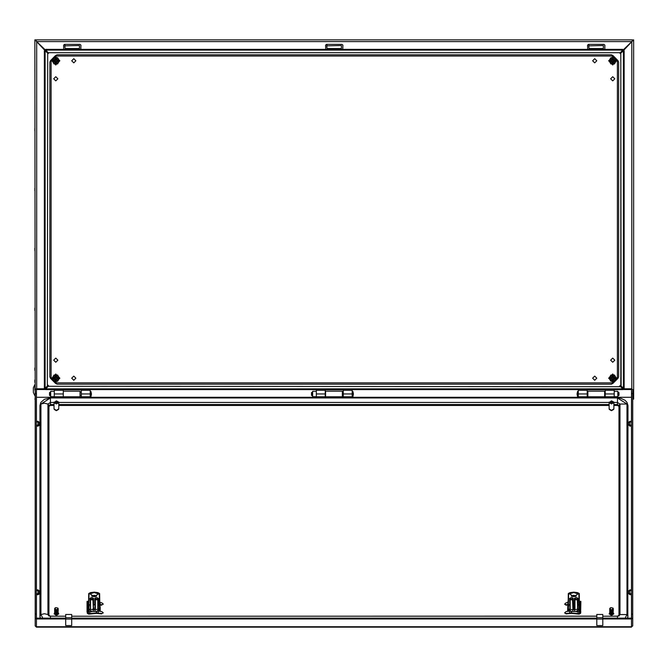 <?xml version="1.0" encoding="UTF-8"?>
<svg xmlns="http://www.w3.org/2000/svg" width="667" height="667" viewBox="0 0 667 667"><rect width="100%" height="100%" fill="white"/><g stroke="black" fill="none" stroke-linecap="round" stroke-linejoin="round"><path stroke-width="1" d="M614.19 391.287L617.784 391.287L617.784 396.682L614.19 396.682M312.214 395.781L311.497 395.364L311.497 392.605L312.214 392.188L312.214 395.781L312.69 395.781M352.209 396.531L352.935 396.531L352.935 391.437L352.209 391.437M618.976 392.605L618.976 395.364L618.259 395.781L618.259 392.188L618.976 392.605M577.539 396.531L577.063 393.989L577.539 391.437L577.539 396.531L578.264 396.531M316.283 396.682L312.69 396.682L312.69 391.287L316.283 391.287M54.31 391.287L50.717 391.287L50.717 396.682L54.31 396.682M604.61 396.748L604.61 391.229L587.844 391.229L587.844 397.699L604.61 397.699L604.61 396.748L587.844 396.748M36.343 397.299L63.29 397.39M604.61 397.39L631.557 397.299M65.683 618.184L36.343 618.151L36.343 393.597L35.151 393.597L35.151 625.904L36.402 627.155L35.151 625.854L35.151 618.151L36.402 618.959L36.402 626.705L631.491 626.705L631.491 627.155L36.402 627.155M628.681 593.313L629.881 593.73L629.881 590.537L628.681 591.037L628.681 593.538L631.557 593.922M631.557 594.647L629.881 594.714L629.881 593.963M631.557 590.395L629.881 590.345L629.881 589.87L631.557 589.936M629.881 594.714L628.681 593.538M629.881 590.345L628.681 590.845L629.881 589.87M63.29 389.645L63.29 397.699L80.057 397.699L80.057 391.229L63.29 391.229M342.329 396.748L342.329 391.229L325.563 391.229L325.563 397.699L342.329 397.699L342.329 396.748L325.563 396.748M628.681 424.721L629.881 425.146L629.881 421.944L628.681 422.453L628.681 424.954L631.557 425.329M631.557 426.063L629.881 426.13L629.881 425.379M631.557 421.811L629.881 421.752L629.881 421.277L631.557 421.352M629.881 426.13L628.681 424.954M629.881 421.752L628.681 422.261L629.881 421.277M36.343 421.352L38.019 421.277L39.22 422.261L39.22 425.471L38.019 426.13L38.019 425.379L39.22 424.954M36.343 422.003L38.019 421.944L38.019 425.146L39.22 424.721M38.019 421.277L39.22 422.261M98.074 605.061L98.074 608.546L98.374 604.936L98.374 609.188L99.558 608.829L99.316 593.938L98.433 593.888L99.566 593.797L94.18 592.129L97.991 592.613L99.666 593.572L99.875 609.038L96.682 611.372L95.081 611.431L96.682 611.372M98.374 609.188L97.774 608.779L97.774 600.2L97.174 599.4L95.081 599.975L95.981 599.4L95.981 598.016L95.081 598.599L95.381 608.779L94.972 609.596L93.288 609.596L93.288 611.431L95.081 611.431L94.972 609.596M93.397 609.596L92.988 600.2L92.388 599.4L90.295 599.975L91.187 599.4L91.187 598.016L90.295 598.599L90.404 609.396L93.288 609.596M93.288 605.061L93.78 609.596M577.964 609.188L577.664 598.599L576.763 597.599L577.964 598.366L577.964 609.188L579.148 608.829L578.898 593.938L578.022 593.888L579.156 593.797L573.77 592.129L577.58 592.613L579.248 593.572L579.456 609.038L576.263 611.372L574.671 611.431L576.263 611.372M577.664 608.546L577.364 600.2L576.763 599.4L574.671 599.975L575.563 599.4L575.563 598.016L574.671 598.599L574.971 608.779L574.562 609.596L572.87 609.596L572.87 611.431L574.671 611.431L574.562 609.596M572.978 609.596L572.569 600.2L571.969 599.4L569.876 599.975L570.777 599.4L570.777 598.016L569.876 598.599L569.993 609.396L572.87 609.596M573.17 609.53L572.87 598.599L571.969 597.599L573.17 598.366L573.362 609.596M36.343 589.936L38.019 589.87L39.22 590.845L39.22 594.055L38.019 594.714L38.019 593.963L39.22 593.538M36.343 590.587L38.019 590.537L38.019 593.73L39.22 593.313M38.019 589.87L39.22 590.845M49.516 395.364L49.516 392.605L50.233 392.188L50.233 395.781L49.516 395.364M90.954 391.437L91.437 393.989L90.954 396.531L90.954 391.437L90.237 391.437M59.83 54.811L58.854 54.811M618.676 375.121L618.676 374.137M34.851 384.601L33.35 387.785L33.35 392.496L34.851 395.681M34.851 390.145L34.851 385.951M605.211 389.645L605.211 396.773L614.19 396.773L614.19 389.645M578.264 389.645L578.264 396.773L587.243 396.773L587.243 389.645M81.257 389.645L81.257 396.773L90.237 396.773L90.237 389.645M54.31 389.645L54.31 396.773L63.29 396.773M343.23 389.645L343.23 396.773L352.209 396.773L352.209 389.645M316.283 389.645L316.283 396.773L325.263 396.773L325.263 389.645M90.404 609.396L89.995 598.366L91.187 597.599L93.588 598.366L93.588 604.936L94.781 604.936L94.781 598.366L95.981 597.599L98.374 598.366L98.374 604.936L99.625 605.027M92.988 600.2L92.388 597.599M95.081 604.727L93.288 604.727L93.288 598.599L91.187 597.599M97.774 600.2L97.174 597.599M99.608 604.702L98.074 604.727L98.074 598.599L95.981 597.599M95.081 611.464L91.687 611.372L88.494 609.038L88.703 593.572L88.494 609.038M569.993 609.396L569.576 598.366L571.969 597.599M574.179 609.596L574.37 598.366L576.763 597.599M572.569 600.2L571.969 598.016L570.777 597.599M577.364 600.2L576.763 598.016L575.563 597.599M574.671 611.464L571.277 611.372L568.084 609.038L568.284 593.572L568.084 609.038M48.883 615.858L50.417 616.183L50.417 618.184M627.78 618.184L627.964 405.536L627.022 402.343L625.087 400.267L620.919 398.357L617.484 397.949L50.417 397.949L50.417 404.577L48.916 405.536L48.916 615.808M627.964 405.536L626.963 404.052L617.484 397.957L617.484 404.577L613.89 404.577M617.484 618.184L617.484 616.183L619.009 615.858M609.73 613.098L610.622 613.79L609.813 612.823M54.644 613.098L55.536 613.79L54.727 612.823M610.238 613.673L609.78 612.306M55.161 613.665L54.694 612.306M617.484 397.949L50.417 397.949L44.422 399.275L40.862 402.359L39.937 405.536L39.937 616.083L40.937 614.59L44.431 613.732L47.924 614.59L48.916 616.083M610.747 613.407L611.497 613.94L611.839 613.39M610.222 609.988L611.105 610.605L609.988 609.713L611.522 609.946L611.689 610.605L612.648 610.013M610.005 609.121L611.497 609.813L613.29 608.621L612.773 609.246M613.29 609.405L612.815 610.055L613.265 611.389M55.661 613.407L56.412 613.94L56.753 613.39M55.136 609.988L56.02 610.605L54.902 609.713L56.437 609.946L56.603 610.605L57.562 610.013M54.919 609.121L56.345 609.588L55.853 609.763M58.204 609.405L57.937 611.939M611.639 610.714L612.69 610.388M612.464 614.107L611.947 613.832M56.545 610.714L57.595 610.388M88.936 593.888L94.18 592.129L90.379 592.613L88.703 593.572M568.526 593.888L573.77 592.129L569.96 592.613L568.292 593.572M613.073 612.84L612.231 613.765L613.248 613.373L612.056 614.265M612.398 613.29L613.056 612.823M612.048 612.456L613.14 612.139L612.256 612.773M612.039 611.981L613.09 611.756L612.139 612.348M611.864 611.589L612.815 611.214M611.814 611.105L612.748 610.805M611.222 611.08L610.147 610.855L611.314 610.664L610.055 610.222M611.397 611.18L610.205 611.247L611.347 611.539M611.481 611.639L611.497 612.106L610.455 611.481M610.613 612.456L610.513 612.881L611.739 613.006L611.489 612.073M611.914 613.415L611.781 612.923M610.147 611.147L609.696 610.555M610.005 612.014L609.696 611.014M610.163 613.165L610.022 612.139M613.29 608.946L612.748 609.68L613.14 609.955M57.412 613.698L56.97 614.265M57.304 613.29L58.096 612.523L57.095 613.273L57.387 613.607M56.962 612.456L58.162 611.856M56.953 611.981L58.004 611.756L57.054 612.348M56.778 611.589L57.729 611.214M56.728 611.105L57.662 610.805M56.136 611.08L55.061 610.855L56.228 610.697L54.969 610.222M56.303 611.18L54.852 611.497L54.636 610.78M55.528 612.456L56.412 613.023L56.595 612.539L56.387 611.581L55.286 610.989M56.828 613.415L56.695 612.923M55.136 611.23L54.611 610.555M54.911 612.014L54.611 611.014M55.078 613.165L54.936 612.139M58.204 608.946L57.654 609.68L58.054 609.955M619.435 386.251L620.777 384.909M619.435 52.718L620.777 54.052M49.058 386.251L47.724 384.909M49.058 52.718L47.724 54.052M612.69 62.598L614.49 60.797L612.69 59.004L610.897 60.797L612.69 62.598L610.897 60.797L612.69 59.004L614.49 60.797L612.69 62.598M612.69 58.254L610.147 60.797L612.69 63.348L615.241 60.797L612.69 58.254M55.803 59.004L54.01 60.797L55.803 62.598L57.604 60.797L55.803 59.004L57.604 60.797L55.803 62.598L54.01 60.797L55.803 59.004M55.803 63.348L58.354 60.797L55.803 58.254L53.26 60.797L55.803 63.348M612.69 379.965L614.49 378.164L612.69 376.371L610.897 378.164L612.69 379.965L610.897 378.164L612.69 376.371L614.49 378.164L612.69 379.965M612.69 375.621L610.147 378.164L612.69 380.707L615.241 378.164L612.69 375.621M55.803 376.371L54.01 378.164L55.803 379.965L57.604 378.164L55.803 376.371L57.604 378.164L55.803 379.965L54.01 378.164L55.803 376.371M55.803 380.707L58.354 378.164L55.803 375.621L53.26 378.164L55.803 380.707M631.557 590.587L629.881 590.537M629.881 593.73L631.557 593.688M613.031 611.372L612.031 611.922M612.956 610.98L611.914 611.489M612.881 610.588L611.797 611.047M612.806 610.197L611.689 610.605M611.481 609.78L609.938 609.196M613.273 608.721L612.89 609.355M613.148 613.615L611.497 614.749L610.005 613.957M610.305 614.049L609.838 613.323M610.072 612.531L609.755 611.797M610.088 612.656L609.696 611.922M610.197 611.255L609.721 610.78M610.13 610.755L609.721 610.322M610.063 610.263L609.721 609.863M609.997 609.771L609.721 609.405M610.063 609.646L609.721 608.946M613.273 610.555L613.24 611.014M613.273 610.097L613.215 610.63M613.273 609.638L613.173 610.247M613.29 609.863L613.181 610.338M613.273 609.179L613.131 609.863M631.557 422.003L629.881 421.944M629.881 425.146L631.557 425.104M36.343 421.811L38.019 421.752M36.343 425.104L38.019 425.146M36.343 425.329L38.019 425.379M36.343 590.395L38.019 590.345M36.343 593.688L38.019 593.73M36.343 593.922L38.019 593.963M58.054 612.139L57.17 612.773M57.937 611.372L56.945 611.922M57.871 610.98L56.828 611.489M57.796 610.588L56.712 611.047M57.721 610.197L56.603 610.605M56.387 609.78L54.844 609.196M58.187 608.721L57.804 609.355M58.062 613.615L56.412 614.749L54.911 613.957M55.211 614.049L54.752 613.323M54.986 612.531L54.669 611.797M55.002 612.656L54.611 611.922M55.044 610.755L54.636 610.322M54.977 610.263L54.636 609.863M54.911 609.771L54.636 608.946M58.187 610.555L58.154 611.014M58.187 610.097L58.121 610.63M58.187 609.638L58.087 610.247M58.204 609.863L58.096 610.338M58.187 609.179L58.046 609.863M53.71 360.205L55.803 362.298L57.904 360.205L55.803 358.104L53.71 360.205M71.677 378.164L73.77 380.265L75.863 378.164L73.77 376.071L71.677 378.164M592.63 378.164L594.731 380.265L596.823 378.164L594.731 376.071L592.63 378.164M610.597 360.205L612.69 362.298L614.791 360.205L612.69 358.104L610.597 360.205M610.597 78.764L612.69 80.857L614.791 78.764L612.69 76.672L610.597 78.764M592.63 60.797L594.731 62.898L596.823 60.797L594.731 58.704L592.63 60.797M71.677 60.797L73.77 62.898L75.863 60.797L73.77 58.704L71.677 60.797M53.71 78.764L55.803 80.857L57.904 78.764L55.803 76.672L53.71 78.764M612.69 379.631L611.23 378.164L612.69 376.705L614.157 378.164L612.69 379.631M612.69 59.338L614.157 60.797L612.69 62.264L611.23 60.797L612.69 59.338M55.803 379.631L54.344 378.164L55.803 376.705L57.27 378.164L55.803 379.631M55.803 59.338L57.27 60.797L55.803 62.264L54.344 60.797L55.803 59.338M612.69 56.77L608.663 60.797L612.69 64.824L616.717 60.797L612.69 56.77M55.803 64.824L59.83 60.797L55.803 56.77L51.776 60.797L55.803 64.824M612.69 374.137L608.663 378.164L612.69 382.191L616.717 378.164L612.69 374.137M55.803 382.191L59.83 378.164L55.803 374.137L51.776 378.164L55.803 382.191M612.69 57.804L614.424 57.804L616.15 60.797L614.424 57.804L610.964 57.804L609.238 60.797L610.872 57.654L614.507 57.654L616.325 60.797L614.507 63.949L610.872 63.949L609.063 60.797L610.872 57.654M610.964 63.79L609.238 60.797L610.964 63.79L614.424 63.79L616.15 60.797L614.424 63.79L610.872 63.949M55.803 63.79L54.077 63.79L52.351 60.797L54.077 63.79L57.537 63.79L59.263 60.797L57.62 63.949L53.985 63.949L52.176 60.797L53.985 57.654L57.62 57.654L59.438 60.797L57.62 63.949M57.537 57.804L59.263 60.797L57.537 57.804L54.077 57.804L52.351 60.797L54.077 57.804L57.62 57.654M65.683 617.7L71.677 617.7L71.677 614.507L65.683 614.507L65.683 625.579L71.677 625.579L71.677 619.076L65.683 619.076M71.677 617.7L71.677 619.076M612.69 375.171L614.424 375.171L616.15 378.164L614.424 375.171L610.964 375.171L609.238 378.164L610.872 375.021L614.507 375.021L616.325 378.164L614.507 381.307L610.872 381.307L609.063 378.164L610.872 375.021M610.964 381.157L609.238 378.164L610.964 381.157L614.424 381.157L616.15 378.164L614.424 381.157L610.872 381.307M55.803 381.157L54.077 381.157L52.351 378.164L54.077 381.157L57.537 381.157L59.263 378.164L57.62 381.307L53.985 381.307L52.176 378.164L53.985 375.021L57.62 375.021L59.438 378.164L57.62 381.307M57.537 375.171L59.263 378.164L57.537 375.171L54.077 375.171L52.351 378.164L54.077 375.171L57.62 375.021M577.539 391.437L578.264 391.437M587.243 395.781L587.844 395.781M604.61 395.781L605.211 395.781M617.784 395.781L618.259 395.781M587.243 392.188L587.844 392.188M604.61 392.188L605.211 392.188M617.784 392.188L618.259 392.188M596.823 617.7L602.81 617.7L602.81 614.507L596.823 614.507L596.823 625.579L602.81 625.579L602.81 619.076L596.823 619.076M602.81 617.7L602.81 619.076M567.784 606.87L567.659 610.68L568.151 611.247M100.175 606.945L100.233 610.68L99.75 611.247M35.151 614.149L36.343 614.149M631.491 626.905L632.75 625.904L632.75 618.151L631.491 618.959L602.81 618.959M631.491 618.959L631.491 626.705L632.75 625.854L632.75 393.597L631.557 393.597L631.557 618.151L602.81 618.184M632.75 614.149L631.557 614.149M35.151 393.597L35.151 389.595L36.402 388.786L45.831 388.786M622.67 388.786L631.491 388.786L632.75 389.595L632.75 393.555L631.557 393.597M63.29 397.307L36.402 397.307L36.402 389.553L45.748 389.553M622.745 389.553L631.491 389.553L631.491 397.307L604.61 397.307M596.823 618.959L71.677 618.959M65.683 618.959L36.402 618.959M596.823 618.184L71.677 618.184M631.557 393.555L631.491 389.553M36.402 389.553L36.343 393.555L35.151 393.555M632.75 614.182L631.557 614.182M35.151 614.182L36.343 614.182M56.403 403.944L58.771 402.651L54.044 402.651L56.403 403.944M54.01 402.86L54.01 408.829L56.403 410.363L58.796 408.829L58.771 402.151L56.403 400.867L54.044 402.651M58.771 402.151L54.044 402.151M58.771 402.61L54.044 402.61M579.456 606.128L579.756 609.705L579.006 611.155L577.364 611.489M569.685 613.048L569.685 611.122L566.116 611.556L564.632 612.881L566.116 613.473L571.477 612.956L578.022 613.532L578.022 611.614M578.022 613.532L579.306 613.698L579.306 610.23M571.477 612.956L571.477 611.472M567.784 602.551L566.116 602.818L564.632 604.144L566.116 604.736L567.784 604.477M564.632 612.881L566.141 613.923L571.502 613.407L579.156 614.149L580.598 613.323L580.89 601.384L580.298 601.409L579.756 602.91M564.632 604.144L566.141 605.186L567.784 604.902M580.89 612.048L580.298 612.064L580.298 601.409M580.298 612.064L579.306 613.698M628.681 593.497L629.214 593.497L628.681 593.497M613.715 613.823L611.497 615.499L609.279 613.823M613.215 612.665L613.74 613.59L611.497 615.041L609.246 613.59L609.746 612.69M610.889 609.663L611.489 609.805M610.814 614.265L610.322 614.174M610.789 613.882L610.83 614.349L612.064 614.315M610.689 612.948L610.613 613.373L611.856 613.448M610.538 611.972L610.405 612.381L611.622 612.556M610.063 609.029L610.897 609.596M613.29 608.621L612.923 608.096M613.198 612.473L613.248 612.99M611.606 610.263L612.589 609.563M611.472 611.998L610.288 611.756M611.589 612.448L610.388 612.256M611.714 612.898L610.488 612.756M611.822 613.34L610.588 613.256M611.939 613.782L610.697 613.748M612.039 614.215L610.805 614.232M612.723 609.796L611.581 610.155M612.648 609.43L611.497 609.705M613.265 613.673L612.656 614.424M612.123 614.59L612.665 614.474M612.148 614.64L611.497 614.749M609.963 608.771L610.972 607.67L612.981 608.021M610.305 607.854L611.064 607.637M610.122 608.079L609.696 608.663M610.455 614.449L610.914 614.54M610.222 613.548L609.705 612.873M610.147 613.04L609.696 612.339M613.732 409.371L611.489 410.73L609.246 409.363M628.681 424.912L629.214 424.912L628.681 424.912M611.497 403.944L613.857 402.651L609.129 402.651L611.497 403.944M609.096 402.86L609.096 408.829L611.497 410.363L613.89 408.829L613.857 402.151L611.497 400.867L609.129 402.651M613.857 402.151L609.129 402.151M613.857 402.61L609.129 402.61M38.019 421.944L39.22 422.453M88.494 600.625L88.494 605.069M99.875 605.069L99.875 603.918M88.252 601.701L88.494 602.776M88.252 602.151L88.494 606.128M88.194 605.761L88.194 609.705L88.944 611.347L88.944 610.505M91.437 611.205L91.437 611.789L90.195 611.547M99.875 606.128L100.175 609.705L99.425 611.214L99.425 610.505M96.923 611.205L96.923 611.789M100.175 605.761L99.942 601.934M100.175 610.772L100.175 609.705M99.875 601.776L100.108 602.851M99.875 609.038L99.666 593.572M89.928 593.905L94.18 596.631L98.433 593.938M89.928 593.888L94.18 592.538L98.433 593.888M98.182 609.296L95.081 609.596M89.995 609.188L88.511 608.946M94.589 609.596L95.081 608.546M93.288 611.464L91.687 611.372M89.053 593.938L88.744 605.027M92.988 608.779L93.588 609.53M90.187 609.296L90.295 608.546M96.331 596.256L94.18 595.531L92.029 596.256M95.79 596.431L92.58 596.431M94.514 596.623L93.855 596.623M91.754 596.065L94.18 595.281L96.657 596.123L94.18 595.281L91.704 596.123M58.646 409.371L56.403 410.73L54.16 409.371M568.084 600.625L568.084 605.069M579.456 605.069L579.456 603.918M567.842 601.701L568.084 602.776M567.842 602.151L568.084 606.128M567.784 605.761L567.784 610.839M568.534 610.505L568.534 611.205L567.784 609.705M571.027 611.205L571.027 611.789M576.513 611.205L576.513 611.789L577.764 611.564M579.006 610.505L579.006 611.155M579.756 605.761L579.523 601.934M579.456 601.776L579.698 602.851M579.456 609.038L579.248 593.572M569.518 593.905L573.77 596.631L578.022 593.938M569.518 593.888L573.77 592.538L578.022 593.888M577.764 609.296L574.671 609.596M569.576 609.188L568.101 608.946M572.87 611.464L571.277 611.372M568.643 593.938L568.334 605.027M569.776 609.296L569.876 608.546M574.37 609.53L574.671 608.546M577.664 605.061L579.206 605.027M575.921 596.256L573.77 595.531L571.619 596.256M575.379 596.431L572.161 596.431M574.095 596.431L573.437 596.623M571.344 596.065L573.77 595.281L576.246 596.123L573.77 595.281L571.294 596.123M38.019 590.537L39.22 591.037M88.594 610.18L88.594 613.698L89.878 613.532L89.878 611.614L88.886 611.155L88.886 610.455M96.423 611.489L96.423 612.956L89.878 613.532M90.579 611.481L89.878 611.614M87.002 612.048L87.002 601.384L87.602 601.409L87.302 613.323L88.744 614.149L96.398 613.407L101.759 613.923L101.784 613.473L96.423 612.956M100.175 604.485L101.784 604.736L103.268 604.144L101.784 602.818L100.175 602.559M101.784 613.473L103.268 612.881L101.784 611.556L98.216 611.122L98.216 613.048M100.175 604.911L101.759 605.186L101.784 604.736M87.602 612.064L88.594 613.698M87.602 601.409L88.194 602.943M58.621 613.823L56.412 615.499L54.194 613.823M58.129 612.665L58.654 613.59L56.412 615.041L54.16 613.59L54.661 612.69M56.962 613.832L56.412 614.399L55.703 613.882M55.728 614.265L55.236 614.174M55.594 612.948L55.528 613.373L56.77 613.448M55.444 611.972L55.319 612.381L56.537 612.556M56.412 612.106L55.228 611.872L56.387 611.998M54.977 609.029L55.811 609.596M57.687 609.246L58.196 608.621L57.837 608.096M56.412 609.813L58.196 608.621M58.112 612.473L58.196 612.89M56.52 610.263L57.504 609.563M56.503 612.448L55.294 612.256M56.628 612.898L55.394 612.756M56.737 613.34L55.503 613.256M56.853 613.782L55.611 613.748M56.953 614.215L55.72 614.232M57.637 609.796L56.495 610.155M57.562 609.43L56.412 609.705M58.179 613.673L57.57 614.424M57.037 614.59L57.579 614.474M57.062 614.64L56.412 614.749M54.869 608.771L55.886 607.67L57.896 608.021M55.219 607.854L55.978 607.637M55.036 608.079L54.611 608.663M57.379 614.107L56.978 614.29M55.369 614.449L55.828 614.54M55.136 613.548L54.619 612.873M55.061 613.04L54.611 612.339M40.12 618.184L39.937 616.083L40.462 618.184M54.01 405.436L50.417 405.436L48.916 406.395M618.976 615.808L618.976 405.536L618.976 406.395L617.484 405.436L613.89 405.436M609.096 405.436L58.796 405.436M90.954 396.531L90.237 396.531M81.257 395.781L80.057 395.781M50.717 395.781L50.233 395.781M81.257 392.188L80.057 392.188M50.717 392.188L50.233 392.188M613.448 382.9L617.425 378.923L617.425 60.047L613.448 56.07L55.053 56.07L51.076 60.047L51.076 378.923L55.053 382.9L613.448 382.9L611.431 384.15L57.062 384.15L55.053 382.9M55.053 56.07L57.062 54.811L611.431 54.811L613.448 56.07M51.076 378.923L49.817 376.905L49.817 62.056L51.076 60.047M617.425 60.047L618.676 62.048L618.676 376.905L617.425 378.923M341.437 48.524L341.437 45.531L326.763 45.831L327.063 48.524L341.437 48.524M342.78 49.316L342.93 45.231L342.029 44.33L326.463 44.33L325.563 45.231L325.713 49.316M34.826 188.469L34.776 189.011L34.826 188.469M34.826 190.62L34.776 190.07L34.826 190.62M34.851 129.44L34.851 128.498M34.851 130.824L34.851 129.882M34.826 380.957L34.851 379.998M34.851 382.324L34.851 381.382M34.826 368.976L34.851 368.026M34.826 369.385L34.851 370.343M36.076 40.854L36.643 41.637L36.043 40.82L36.685 41.637L631.807 41.637L620.352 52.718L48.149 52.718L620.352 52.718M632.75 397.899L633.65 399.124L633.65 39.845L632.691 40.27L632.691 39.845L35.81 39.845L36.685 41.637L48.149 52.718M35.151 399.124L34.851 39.845L35.81 39.845M48.149 386.251L620.618 386.652L48.149 386.251L47.007 387.552M47.724 53.143L47.324 386.093L47.724 53.143L46.415 52.001M622.086 386.96L620.777 385.826L620.777 53.143L621.177 386.093L620.777 53.143L622.086 52.001M633.65 399.124L632.75 399.124M632.691 39.845L632.424 40.854M621.486 51.409L621.961 50.917M46.54 50.917L47.007 51.409M45.148 388.786L47.724 385.826M45.923 387.435L46.415 386.96M36.643 388.786L36.643 41.679L45.923 51.534M34.851 39.845L36.643 41.679L35.743 39.845M34.851 399.124L35.151 398.441M632.75 39.845L631.857 41.679L622.569 51.534M623.353 388.786L622.569 387.435M633.65 39.845L631.857 41.679L631.857 388.819M623.27 388.786L620.352 386.251M621.961 388.044L621.486 387.552M45.231 388.786L46.54 388.044M621.177 386.093L623.395 388.219L624.17 388.219L624.17 50.742L623.395 50.742L621.177 52.868M623.395 388.219L623.395 50.742M620.618 52.318L622.745 50.1L622.745 49.316L45.748 49.316L45.748 50.1L47.874 52.318M622.745 50.1L45.748 50.1M47.324 52.868L45.098 50.742L44.322 50.742L44.322 388.219L45.098 388.219L47.324 386.093M45.098 50.742L45.098 388.219M47.874 386.652L45.748 388.869L45.748 389.645L622.745 389.645L622.745 388.869L620.618 386.652M45.748 388.869L622.745 388.869M619.718 386.251L620.777 385.192M620.777 385.518L620.043 386.251M34.826 249.216L34.851 248.257M34.826 249.625L34.851 250.584M34.776 248.899L34.826 248.349L34.776 248.899M34.826 69.576L34.851 68.618M34.826 69.985L34.851 70.944M605.211 389.753L587.243 389.753M620.777 53.769L619.718 52.718M620.043 52.718L620.777 53.443M79.456 48.524L79.456 45.531L64.782 45.831L65.083 48.524L79.456 48.524M80.807 49.316L80.957 45.231L80.057 44.33L64.491 44.33L63.59 45.231L63.74 49.316M34.851 57.587L34.851 56.645M34.851 58.971L34.851 58.029M81.257 389.753L63.29 389.753M47.724 385.192L48.774 386.251M48.449 386.251L47.724 385.518M343.23 389.753L325.263 389.753M34.851 309.088L34.851 308.137M34.851 310.463L34.851 309.521M603.41 48.524L603.41 45.531L588.736 45.831L589.036 48.524L603.41 48.524M604.761 49.316L604.911 45.231L604.01 44.33L588.444 44.33L587.544 45.231L587.694 49.316M34.776 129.131L34.826 128.589L34.776 129.131M34.826 130.74L34.776 130.19L34.826 130.74M48.774 52.718L47.724 53.769M47.724 53.443L48.449 52.718M36.402 618.184L36.402 594.647M36.402 589.936L36.402 426.063M36.402 421.344L36.402 397.39M631.491 397.39L631.491 421.344M631.491 426.063L631.491 589.936M631.491 594.647L631.491 618.184M80.057 397.39L325.563 397.39M342.329 397.39L587.844 397.39M587.844 397.307L342.329 397.307M325.563 397.307L80.057 397.307M580.007 613.248L580.007 602.584M566.116 613.473L566.141 613.923M566.116 604.736L566.141 605.186M97.957 609.396L97.774 608.779M97.174 599.816L95.981 599.816M95.381 600.2L95.381 608.779M90.295 605.061L89.044 604.936L88.811 608.829M88.753 604.702L90.295 604.727M94.781 609.53L95.081 605.061M92.388 599.816L91.187 599.816M90.587 600.2L90.587 608.779M577.547 609.396L577.364 608.779M576.763 599.816L575.563 599.816M574.971 600.2L574.971 608.779M569.876 605.061L568.626 604.936L568.392 608.829M568.342 604.702L569.876 604.727M572.87 604.727L574.671 604.727M577.664 604.727L579.198 604.702M574.671 605.061L572.87 605.061M571.969 599.816L570.777 599.816M570.177 600.2L570.177 608.779M87.886 602.584L87.886 613.248M39.937 405.536L40.937 404.052L44.431 403.185L47.924 404.052L47.924 614.59L50.417 616.191L65.683 616.191L50.417 616.183M50.417 397.957L40.937 404.052L40.937 614.59L42.763 618.184M54.044 402.443L50.417 402.443L47.924 404.052L48.916 405.536M54.01 404.577L50.417 404.577L50.417 405.436M627.439 618.184L627.964 616.083L626.963 614.59L626.963 404.052L619.976 404.052L617.484 402.443L613.857 402.443M609.129 402.443L58.771 402.443M609.096 404.577L58.796 404.577M625.137 618.184L626.963 614.59L619.976 614.59L619.976 404.052L618.976 405.536L617.484 404.577L617.484 405.436M617.484 616.183L602.81 616.191L617.484 616.191L619.976 614.59L618.976 616.083M596.823 616.191L71.677 616.191L596.823 616.183M327.063 45.531L326.463 44.33M612.781 383.517L618.042 378.256M612.74 55.411L618.084 60.747M612.781 55.444L618.042 60.705M55.753 383.558L50.417 378.214M55.711 383.517L50.45 378.256M55.711 55.444L50.45 60.705M612.74 383.558L618.084 378.214M55.753 55.411L50.417 60.755M605.211 393.972L614.19 393.972M578.264 393.972L587.243 393.972M578.264 390.312L587.243 390.312M605.211 390.312L614.19 390.312M65.083 45.531L64.491 44.33M81.257 393.972L90.237 393.972M54.31 393.972L63.29 393.972M54.31 390.312L63.29 390.312M81.257 390.312L90.237 390.312M343.23 393.972L352.209 393.972M316.283 393.972L325.263 393.972M316.283 390.312L325.263 390.312M343.23 390.312L352.209 390.312M589.036 45.531L588.444 44.33M612.69 65.049L612.69 56.545L612.69 65.049M55.803 56.545L55.803 65.049L55.803 56.545M612.69 382.416L612.69 373.912L612.69 382.416M55.803 373.912L55.803 382.416L55.803 373.912M352.935 396.531L353.41 393.989L352.935 391.437M343.23 392.188L342.329 392.188M312.69 392.188L312.214 392.188M343.23 395.781L342.329 395.781M632.75 595.139L632.75 589.445M80.057 396.748L63.29 396.748M613.74 614.057L613.74 613.59M609.246 614.057L609.246 613.59M632.75 426.547L632.75 420.86M35.151 426.547L35.151 420.86M36.343 426.063L38.019 426.13M96.373 611.497L91.996 611.497M575.963 611.497L571.577 611.497M35.151 595.139L35.151 589.445M36.343 594.647L38.019 594.714M58.654 614.057L58.654 613.59M54.16 614.057L54.16 613.59"/></g></svg>
